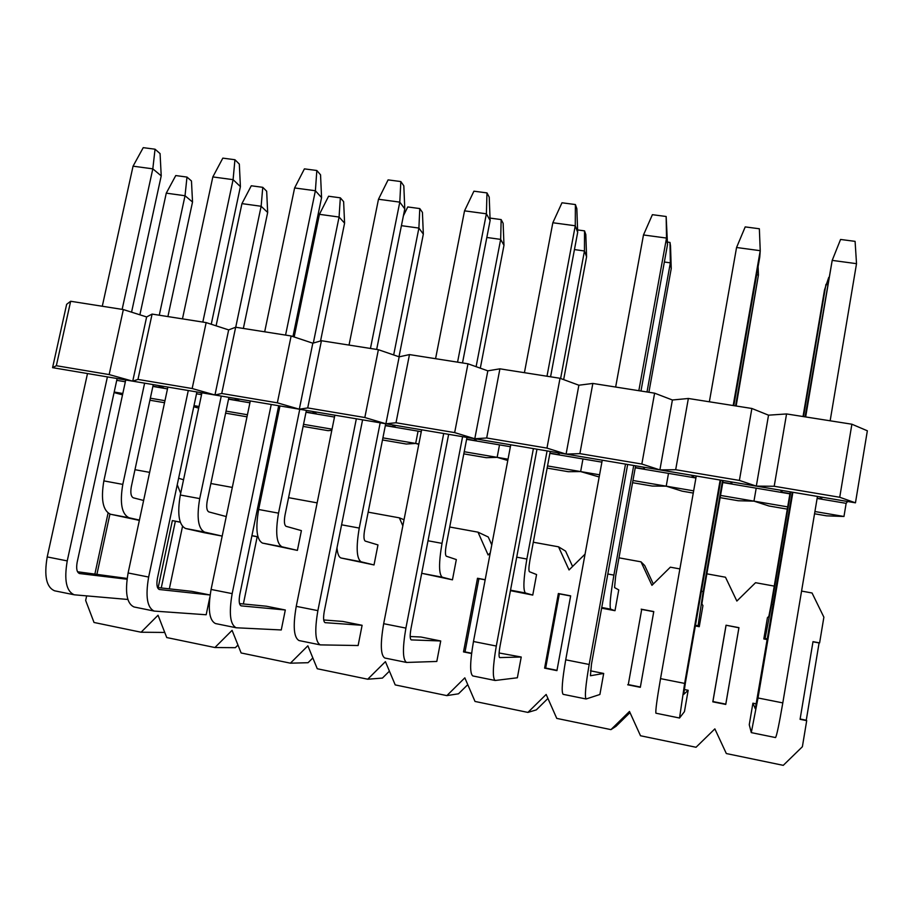 <?xml version="1.0" encoding="UTF-8"?>
<svg xmlns="http://www.w3.org/2000/svg" width="913" height="913" viewBox="0 0 913 913"><rect width="100%" height="100%" fill="white"/><g stroke="black" fill="none" stroke-linecap="round" stroke-linejoin="round"><path stroke-width="1.37" d="M164.751 632.447L141.093 632.23L158.04 615.236L166.737 637.548L214.897 647.534L232.085 630.347L241.135 652.966L290.414 663.18L307.864 645.811L317.268 668.75L367.711 679.215L385.423 661.64L395.215 684.91L446.856 695.615L464.831 677.845L475.011 701.446L527.908 712.414L546.157 694.451L556.759 718.394L610.945 729.624L629.479 711.455L640.504 735.752L696.037 747.268L714.856 728.882L726.326 753.545L783.263 765.345L802.379 746.743L806.704 720.642L800.073 719.318L813.004 641.645L819.612 642.9L823.88 617.165L812.056 592.994L801.568 591.076M125.743 379.979L103.854 480.889C100.715 499.571 102.918 510.687 110.462 514.236L139.358 520.376M77.537 571.766L127.124 578.454M199.719 498.601C196.523 517.557 198.144 528.73 204.592 532.108L222.179 536.091L204.067 532.667L185.544 528.49C178.88 525.078 177.133 513.916 180.318 495.017L199.719 498.601L221.266 396.059M157.493 587.527L191.787 591.35L210.104 594.991L159.319 589.501C156.956 588.394 156.34 584.628 157.447 578.18L196.9 391.962M209.773 597.467L206.178 614.757L154.229 611.082C147.176 607.841 145.315 596.497 148.648 577.05L188.283 390.513M158.166 587.595L172.352 520.604L180.283 522.236M172.352 520.604L180.238 522.088M182.497 526.459L169.339 588.839M108.065 513.106L94.918 573.889M175.353 521.3L161.259 587.938M257.192 536.764L251.908 535.771M485.157 579.846L478.926 578.671L465.014 651.905L471.61 653.229M570.636 595.995L559.338 593.861L545.666 668.054L556.998 670.325M653.754 611.71L641.702 609.428L628.281 684.59L640.378 687.021M726.063 625.371L712.916 701.538L725.789 704.117L738.902 627.79L726.04 625.222L738.948 627.653L725.767 704.437L712.813 701.835L726.04 625.222M610.945 729.624L615.967 726.349L629.993 712.585M527.908 712.414L536.319 709.88L547.926 698.456M446.856 695.615L458.497 693.8L467.764 684.647M367.711 679.215L382.433 678.085L389.417 671.146M290.414 663.18L308.058 662.712L312.839 657.953M214.897 647.534L235.337 647.682L237.973 645.057M86.644 595.915L85.662 600.457L94.016 622.472L141.093 632.23M109.925 514.099L96.961 574.14M149.629 472.363L134.976 469.693M178.628 478.241L183.536 479.781M180.671 493.305L177.248 484.746M261.643 494.903L260.41 494.492M258.539 509.99L256.873 511.657M404.037 519.725L399.369 517.842L368.167 512.159M402.838 525.854L399.369 517.842M491.776 544.913L488.261 537.004L478.013 532.165L449.721 527.006M490.27 552.856L488.124 554.978L478.013 532.165M572.588 566.471L565.592 551.121L558.539 546.819L533.295 542.231M585.062 554.134L569.05 569.963L558.539 546.819M653.297 583.978L644.715 565.558L641.006 561.837L618.98 557.832M679.877 568.913L670.347 567.178L651.939 585.324L641.006 561.837M774.247 586.1L755.553 582.699L736.859 601.051L725.481 577.221L706.856 573.832M317.153 502.869L288.576 497.665M232.313 487.416L210.869 483.513M251.931 535.634L257.215 536.639L243.372 603.972M465.014 651.905L463.507 651.905L477.499 578.26L478.926 578.671M477.499 578.26L485.18 579.709M471.576 653.525L463.507 651.905M545.666 668.054L544.605 668.145L558.357 593.53L559.338 593.861M558.357 593.53L570.659 595.858L556.941 670.621L544.605 668.145M628.281 684.59L641.702 609.428M641.177 609.188L653.776 611.562L640.321 687.318L627.688 684.784M306.38 410.394L285.004 515.137C283.932 521.437 284.297 525.158 286.1 526.322L301.404 530.624L297.398 550.391L262.43 543.075C256.667 539.811 255.412 528.616 258.641 509.488L278.522 513.152L299.761 409.275M239.514 603.596L266.391 606.221L285.312 609.987L281.261 629.959L236.193 627.767C230.133 624.709 228.786 613.331 232.164 593.621L271.241 404.47M385.708 423.746L364.652 529.871C363.568 536.239 363.762 539.971 365.246 541.089L377.971 544.924L374.022 564.942L341.154 558.014C338.928 557.375 337.536 553.963 336.988 547.8M323.716 619.961L342.74 621.433L362.107 625.291L358.124 645.525L320.28 644.886C315.259 642.01 314.46 630.598 317.884 610.637L356.344 418.805M466.977 437.43L446.263 544.947C445.156 551.395 445.179 555.15 446.32 556.211L456.329 559.566L452.449 579.835L421.703 573.296M410.188 636.521L420.893 637.012L440.728 640.972L436.802 661.457L406.559 662.45C402.644 659.779 402.428 648.333 405.897 628.098L443.707 433.504M550.242 451.444L529.905 560.411C528.787 566.939 528.616 570.705 529.403 571.709L536.57 574.551L532.758 595.082L510.435 590.665M499.103 652.978L521.232 657.018L517.363 677.777L495.143 680.482C492.392 678.028 492.78 666.547 496.295 646.039L533.397 448.603M635.608 465.813L615.647 576.263L614.563 587.595L618.752 589.901L614.997 610.694L601.621 608.161M590.46 670.815L603.687 673.452L599.898 694.485L586.089 698.993C584.582 696.767 585.61 685.252 589.182 664.47L625.519 464.112M723.13 480.546L703.592 592.526L701.892 603.881L702.93 605.616L699.255 626.695L695.341 625.953M684.294 689.52L688.174 690.285L684.453 711.615L679.534 718.017L684.647 683.415L720.163 480.044M767.308 639.614L763.816 638.952L767.434 617.667L768.849 616.378L771.04 604.988L790.236 491.845M792.883 492.29L758.007 697.977L751.296 732.625L749.253 724.728L752.905 703.193L756.363 703.877M800.13 718.999L806.259 720.231L819.087 642.946L812.981 641.793M840.565 239.457L855.093 241.363L856.52 263.663L832.2 260.388L840.565 239.457M805.095 416.853L832.2 260.388L805.654 416.944M758.007 697.977L782.806 702.896L817.455 496.421M830.145 420.802L856.52 263.663M782.806 702.896C779.12 724.271 776.712 735.821 775.548 737.567L751.296 732.625M755.313 708.728L792.313 492.187M755.302 708.728L752.905 703.193M745.213 226.903L759.354 228.764L760.232 250.687L736.563 247.503L745.213 226.903M736.563 247.503L709.355 401.788M696.265 476.027L660.533 678.633L684.647 683.415M733.185 405.532L760.232 250.687L759.764 257.067L733.812 405.634M688.174 690.285L683.689 694.405L685.389 682.89L720.802 480.158M679.534 718.017L655.933 713.213C655.386 711.159 656.915 699.632 660.533 678.633M638.838 390.684L666.513 238.065L643.482 234.961L652.396 214.681L666.159 216.495L667.517 244.547L666.513 238.065L666.159 216.495M643.482 234.961L615.647 387.044M602.249 460.198L565.718 659.814L589.182 664.47M603.687 673.452L590.437 675.746L591.464 664.265L627.665 464.477M640.972 391.026L667.517 244.547M586.089 698.993L563.127 694.325C561.301 692.031 562.157 680.527 565.718 659.814M546.99 376.236L575.27 225.773L552.833 222.749L561.986 202.777L575.395 204.546L576.845 208.7L577.678 232.359L575.27 225.773L575.395 204.546M552.833 222.749L524.416 372.687M510.755 444.791L473.47 641.508L496.295 646.039M521.232 657.018L499.639 657.588C498.738 656.732 498.863 652.921 500.027 646.13L536.981 449.207M550.573 376.795L577.678 232.359M495.143 680.482L472.774 675.928C469.727 673.417 469.955 661.948 473.47 641.508M457.561 362.164L486.389 213.79L464.534 210.846L473.915 191.182L486.983 192.905L489.22 197.117L490.121 220.489L486.389 213.79L486.983 192.905M464.534 210.846L435.569 358.695M421.646 429.795L383.677 623.693L405.897 628.098M440.728 640.972L411.227 639.899C409.926 638.974 409.846 635.174 411.01 628.464L448.648 434.337M462.503 362.94L490.121 220.489M406.559 662.45L384.784 658.011C380.584 655.294 380.219 643.848 383.677 623.693M370.45 348.446L399.791 202.127L378.484 199.251L388.093 179.884L400.83 181.561L403.82 185.818L404.779 208.906L399.791 202.127L400.83 181.561M378.484 199.251L349.028 345.08M334.866 415.187L296.246 606.346L317.884 610.637M362.107 625.291L325.096 622.666C323.419 621.685 323.156 617.884 324.298 611.265L362.587 419.854M376.67 349.428L404.779 208.906M320.28 644.886L299.053 640.561C293.769 637.651 292.833 626.238 296.246 606.346M285.564 335.094L315.384 190.749L294.614 187.952L304.417 168.871L316.834 170.503L320.543 174.817L321.57 197.619L315.384 190.749L316.834 170.503M294.614 187.952L264.679 331.807M250.299 400.955L211.086 589.444L232.164 593.621M285.312 609.987L241.146 605.867C239.126 604.828 238.681 601.039 239.799 594.511L278.693 405.726M292.947 336.566L321.57 197.619M236.193 627.767L215.514 623.556C209.191 620.452 207.719 609.074 211.086 589.444M202.823 322.072L233.089 179.656L212.832 176.928L222.829 158.132L234.938 159.729L239.32 164.078L240.404 186.606L233.089 179.656L234.938 159.729M212.832 176.928L182.463 318.865M167.878 387.078L128.105 572.976L148.648 577.05M211.245 324.252L240.404 186.606M154.229 611.082L134.063 606.974C126.759 603.698 124.773 592.354 128.105 572.976M122.148 309.37L152.813 168.848L133.058 166.177L143.238 147.655L155.05 149.207L160.072 153.601L161.224 175.867L152.813 168.848L155.05 149.207M133.058 166.177L102.29 306.243M87.5 373.543L47.214 556.919L67.242 560.902L107.403 376.898M67.242 560.902C63.956 580.097 66.307 591.407 74.307 594.808L127.854 599.464M127.021 579.23L79.511 573.535C76.84 572.383 76.053 568.616 77.16 562.248L117.126 378.53M131.563 312.166L161.224 175.867M74.307 594.808L54.643 590.814C46.403 587.356 43.938 576.057 47.214 556.919M803.029 416.533L824.519 289.9L828.753 277.381M803.52 416.602L825.957 284.354L827.532 284.571M790.738 491.924L771.668 604.269L773.254 604.554M763.816 638.952L765.105 638.484L771.668 604.269M756.66 274.779L758.429 275.018L758.098 266.596M701.389 591.282L703.17 591.613L722.571 480.455M735.581 405.92L758.429 275.018L736.14 406M703.17 591.613L698.08 625.759L699.255 626.695M667.449 242.082L669.994 242.436L670.53 246.065L671.238 268.582L670.347 262.841L669.994 242.436M664.356 262.02L670.347 262.841L647.009 391.974M607.818 573.992L613.89 575.122L633.713 465.493M613.89 575.122C610.443 595.287 609.37 606.643 610.671 609.165L614.997 610.694M648.892 392.27L671.238 268.582M577.587 229.928L584.537 230.875L585.815 234.55L586.591 256.804L584.457 250.972L584.537 230.875M574.437 249.58L584.457 250.972L560.616 378.507M516.724 557.17L526.869 559.041L547.081 450.908M526.869 559.041C523.469 578.956 522.989 590.277 525.432 592.994L532.758 595.082M563.652 379.625L586.591 256.804M490.03 218.081L501.157 219.588L503.143 223.32L503.976 245.323L500.666 239.389L501.157 219.588M486.823 237.471L500.666 239.389L476.107 366.684M428.014 540.77L442.018 543.361L462.594 436.688M442.018 543.361C438.674 563.036 438.754 574.311 442.28 577.21L452.449 579.835M480.306 368.179L503.976 245.323M403.398 215.822L407.746 206.943L419.775 208.575L422.434 212.364L423.335 234.105L418.896 228.079L419.775 208.575M401.435 225.671L418.896 228.079L393.674 354.952M341.588 524.804L359.254 528.068L380.185 422.81M359.254 528.068C355.967 547.503 356.595 558.745 361.137 561.815L374.022 564.942M398.992 356.778L423.335 234.105M313.307 343.048L339.077 217.043L319.424 214.327L328.577 196.238L340.332 197.824L343.63 201.659L344.589 223.16L339.077 217.043L340.332 197.824M319.424 214.327L294.169 336.977M279.96 405.943L258.641 509.488M278.522 513.152C275.269 532.347 276.411 543.555 281.934 546.784L297.398 550.391M320.543 340.983L344.589 223.16M235.725 327.242L261.141 206.27L241.945 203.622L251.28 185.773L262.761 187.325L266.664 191.205L267.669 212.467L261.141 206.27L262.761 187.325M241.945 203.622L216.096 325.827M201.933 392.807L180.318 495.017M226.241 516.564L208.826 511.908C206.715 510.698 206.19 506.989 207.251 500.769L228.923 397.349M243.36 328.452L267.669 212.467M159.273 315.213L185.031 195.747L166.269 193.157L175.764 175.558L186.982 177.076L191.468 180.991L192.529 202.013L185.031 195.747L186.982 177.076M166.269 193.157L139.883 314.802M103.854 480.889L122.799 484.392L144.619 383.163M122.799 484.392C119.649 503.12 121.737 514.247 129.064 517.774L139.415 520.068M143.615 500.461L133.355 497.825C130.947 496.569 130.274 492.872 131.312 486.732L153.27 384.613M167.901 316.571L192.529 202.013M114.068 392.567L122.513 394.85M149.915 400.225L164.523 402.724M164.956 400.693L150.348 398.205M122.81 393.503L114.193 392.031M751.867 408.476L739.393 480.421L756.318 486.127L132.739 381.166L109.149 374.581L56.344 365.714L52.577 367.665L132.739 381.166L146.628 316.948L152.094 314.083L206.155 322.597L228.661 329.901L235.657 327.231L291.133 335.973L312.817 343.197L321.422 340.732L378.381 349.702L399.175 356.835L409.469 354.586L467.97 363.796L487.827 370.838L499.913 368.829L560.023 378.279L578.876 385.218L592.845 383.449L654.61 393.172L672.402 399.997L688.356 398.479L751.867 408.476L768.529 415.175L786.561 413.943L851.886 424.214L867.35 430.788L855.458 502.823L756.318 486.127L768.529 415.175M167.478 388.892L152.882 386.427M125.343 381.782L116.738 380.333M158.2 385.446L163.769 388.036L152.928 386.21M125.674 380.299L124.522 379.774M201.807 393.412L199.856 392.464M234.333 398.262L239.206 400.75L228.581 398.958M851.886 424.214L839.732 497.265L855.458 502.823M758.771 471.884L756.318 486.127L774.201 486.264L786.561 413.943M654.61 393.172L641.839 464.032L659.894 469.898L672.402 399.997M662.404 455.861L659.894 469.898L675.677 469.716L688.356 398.479M560.023 378.279L546.967 448.1L566.083 454.115L578.876 385.218M568.651 440.283L566.083 454.115L579.881 453.635L592.845 383.449M467.97 363.796L454.663 432.602L474.783 438.742L487.827 370.838M477.408 425.104L474.783 438.742L486.686 437.989L499.913 368.829M378.381 349.702L364.823 417.515L385.891 423.78L399.175 356.835M388.561 410.336L385.891 423.78L396.002 422.753L409.469 354.586M291.133 335.973L277.347 402.827L299.304 409.207L312.817 343.197M302.02 395.957L299.304 409.207L307.715 407.928L321.422 340.732M206.155 322.597L192.164 388.527L214.954 394.998L228.661 329.901M217.705 381.931L214.954 394.998L221.733 393.492L235.657 327.231M135.523 368.27L132.739 381.166L137.966 379.42L152.094 314.083M56.344 365.714L70.655 301.267L123.346 309.564L146.628 316.948M123.346 309.564L109.149 374.581M52.577 367.665L66.649 304.314L70.655 301.267M198.692 408.111L193.761 406.764M194.001 405.646L199.034 406.502M226.036 411.112L247.423 414.753M196.512 393.788L201.545 394.633M228.535 399.186L249.911 402.793M276.707 421.726L275.475 421.372M275.84 419.603L277.107 419.82M303.538 424.328L332.035 429.178M278.317 407.586L279.583 407.791M306.003 412.254L334.489 417.058M331.807 430.308L328.098 430.674L303.116 426.405M382.912 437.863L415.666 443.444L418.074 431.153L421.281 431.689M385.332 425.629L418.074 431.153L415.666 443.444L406.262 444.026L382.49 439.963M418.805 444.357L415.666 443.444L418.873 443.992M464.215 451.73L497.151 457.345L499.514 444.882L510.39 446.719M466.6 439.336L499.514 444.882L497.151 457.345L486.287 457.698L463.804 453.864M507.776 460.494L497.151 457.345L508.016 459.193M547.538 465.938L580.645 471.576L582.962 458.954L601.895 462.149M549.888 453.373L582.962 458.954L580.645 471.576L568.263 471.701L547.138 468.095M599.179 476.985L580.645 471.576L599.579 474.806M632.949 480.5L666.216 486.173L668.499 473.379L695.911 478.001M635.254 467.776L668.499 473.379L666.216 486.173L652.247 486.058L632.561 482.692M693.252 493.066L682.148 491.16L666.216 486.173L693.652 490.852M720.528 495.428L753.967 501.134L756.204 488.17L789.905 493.853M722.776 482.532L756.204 488.17L753.967 501.134L738.332 500.758L720.14 497.653M787.303 509.134L768.974 505.996L753.967 501.134L787.691 506.886M814.921 511.531L843.966 516.484L846.146 503.337L847.584 501.499M817.112 498.441L846.146 503.337M843.966 516.484L826.573 515.834L814.544 513.779M839.732 497.265L774.201 486.264M739.393 480.421L675.677 469.716M641.839 464.032L579.881 453.635M546.967 448.1L486.686 437.989M454.663 432.602L396.002 422.753M364.823 417.515L307.715 407.928M277.347 402.827L221.733 393.492M247.001 416.819L225.614 413.155M192.164 388.527L137.966 379.42M279.755 406.947L278.579 406.308M312.28 411.386L316.446 413.772L306.049 412.025M392.134 424.83L395.534 427.113L385.377 425.401M473.938 438.594L476.552 440.762L466.646 439.096M557.786 452.711L559.566 454.765L549.934 453.133M643.733 467.182L644.635 469.111L635.3 467.524M644.635 469.111L643.266 467.102M695.957 477.761L692.339 477.145L691.94 475.296M692.339 477.145L694.165 475.673M731.884 482.018L731.861 483.81L722.822 482.292M731.861 483.81L730.537 481.79M789.939 493.602L780.786 492.061L781.323 490.338M780.786 492.061L782.738 490.578M822.305 497.243L821.312 498.897L817.158 498.19M821.312 498.897L820.034 496.855M765.105 638.484L767.434 638.917M695.455 625.257L698.08 625.759M601.747 607.476L610.671 609.165M510.527 590.163L525.432 592.994M421.806 573.33L442.28 577.21M341.154 558.014L361.137 561.815M262.43 543.075L281.934 546.784M185.544 528.49L204.592 532.108M110.462 514.236L129.064 517.774"/></g></svg>
